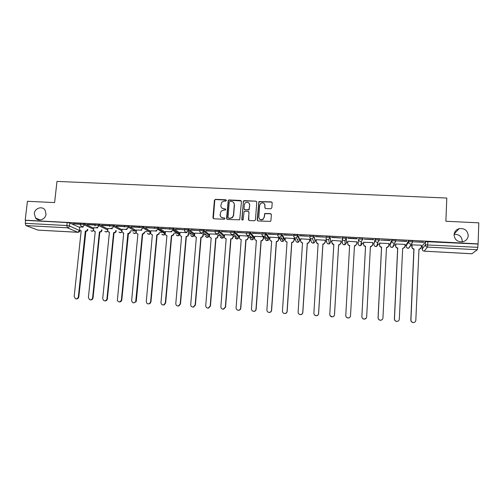 <?xml version="1.0" encoding="UTF-8"?>
<svg xmlns="http://www.w3.org/2000/svg" width="504" height="504" viewBox="0 0 504 504"><rect width="100%" height="100%" fill="white"/><g stroke="black" fill="none" stroke-linecap="round" stroke-linejoin="round"><path stroke-width="0.76" d="M226.403 200.504L225.779 199.792L215.454 199.326L214.402 200.252L212.959 217.753L213.847 218.774L224.211 219.29L224.948 218.642L224.318 217.923L222.976 217.854C221.099 217.571 220.141 216.481 220.109 214.578L221.124 211.138L223.6 210.143L225.477 209.998L225.679 209.557L225.049 208.845L223.707 208.782C221.836 208.499 220.878 207.415 220.847 205.519L221.773 202.18L224.33 201.096L225.666 201.153L226.403 200.504M226.334 200.151L215.636 199.534L214.811 199.912L213.337 218.597M224.847 218.232L222.976 217.854M225.597 209.173L223.707 208.782M454.054 234.814C454.646 239.841 457.588 242.153 462.867 241.762C466.118 240.836 467.907 238.757 468.229 235.526C467.554 230.366 464.531 228.079 459.144 228.659C456.051 229.654 454.356 231.701 454.054 234.814M462.168 241.882L462.256 241.044C461.721 236.351 458.999 234.133 454.085 234.392M34.31 213.57L35.557 218.03C38.512 222.012 45.65 219.385 46.009 214.162L45.07 210.143C42.355 205.657 34.688 208.114 34.31 213.57M412.826 241.132L412.839 240.843C411.188 240.458 409.777 240.427 408.605 240.742L406.111 245.102M396.018 240.326L396.037 239.967C394.361 239.583 392.962 239.545 391.835 239.866L390.02 244.226M374.044 243.344L375.134 240.131C376.217 239.809 377.603 239.847 379.291 240.238L379.354 239.098C377.66 238.707 376.274 238.669 375.19 238.991L374.044 243.363M297.354 239.532L297.927 239.576M250.236 236.786L250.841 236.962M235.223 235.979L235.601 236.105M270.774 208.782L271.839 207.843L272.198 202.879L271.272 201.852L258.873 201.556L257.191 219.939L258.111 220.979L270.453 221.401L270.925 220.62L271.354 214.597L270.428 213.564L264.764 213.513L264.121 217.237L262.937 219.272C260.574 220.198 259.201 219.435 258.804 216.978L259.667 205.336L260.675 203.44C263.075 202.318 264.512 203.03 264.972 205.582L264.833 207.516L265.753 208.549L270.774 208.782M25.2 220.204L27.418 201.291L54.608 202.589L56.983 181.409L446.796 198.047L445.876 221.269L478.8 222.837L478.094 243.886L25.2 220.204L25.635 220.374L25.288 223.329L66.856 225.534L69.47 225.968L79.859 230.7M241.466 201.48L240.559 200.46L229.018 199.943L228.236 200.264L226.561 218.427L227.462 219.454L239.728 219.801L241.466 201.48M244.245 200.63L255.862 201.153L256.782 202.18L255.459 219.857L254.394 220.79L249.392 220.544L248.478 219.511L249.026 212.341L248.113 211.308L244.112 211.397L243.18 219.542L242.909 220.046L241.8 219.473L243.501 200.907L255.862 201.153M422.308 245.977L425.502 241.63L425.363 244.868L477.786 247.332L477.32 249.751L471.876 253.758M130.555 230.769L131.38 230.813M131.538 230.826L135.223 231.021M144.931 231.538L147.174 231.657M159.403 232.312L161.601 232.432M173.974 233.094L176.123 233.207M178.435 233.333L178.788 233.352M188.641 233.875L190.745 233.988M203.408 234.669L205.462 234.776M209.198 234.977L209.525 234.996M218.276 235.463L220.273 235.57M224.028 235.771L224.463 235.79M233.251 236.263L235.192 236.363M238.965 236.565L239.501 236.597M248.321 237.069L253.399 237.34M254.003 237.371L254.646 237.409M263.498 237.882L264.713 237.945M265.022 237.964L268.632 238.153M269.142 238.184L269.898 238.222M278.781 238.694L280.022 238.764M280.633 238.795L283.966 238.972M284.388 238.997L285.258 239.041M294.172 239.52L295.438 239.589M299.735 239.816L300.718 239.873M309.664 240.351L310.962 240.421M315.195 240.641L316.291 240.704M325.269 241.183L326.598 241.252M330.756 241.479L331.966 241.542M340.988 242.021L342.336 242.096M346.431 242.317L347.76 242.386M356.819 242.871L358.155 242.941M361.129 243.098L363.642 243.237M372.784 243.722L374.018 243.791M377.364 243.968L379.625 244.087M388.861 244.585L389.995 244.642M393.731 244.843L395.722 244.95M405.059 245.448L406.092 245.505M410.224 245.725L411.938 245.82M421.369 246.324L422.295 246.374M478.094 243.886L477.786 247.332M25.635 220.374L67.183 222.548L69.798 222.988L79.588 227.417M38.033 230.114L25.943 225.572L25.288 223.329M95.01 224.828L87.255 224.419M97.669 227.896L93.694 227.72M109.677 225.616L101.745 225.181M112.279 228.677L107.85 228.476M124.438 226.435L116.33 225.95M126.995 229.459L122.094 229.232M139.091 227.14L131.021 226.718M141.807 230.246L136.439 230M145.788 227.72L154.369 228.173L145.814 227.493M156.725 231.04L150.872 230.769M160.688 228.507L169.325 228.961L160.707 228.281M171.751 231.84L165.413 231.544M175.682 229.295L184.382 229.748L175.701 229.068M186.877 232.646L180.048 232.325M190.783 230.089L199.546 230.548L190.802 229.856M202.11 233.459L194.777 233.113M205.991 230.889L214.817 231.349L206.01 230.656M217.451 234.272L209.614 233.906M221.306 231.695L230.189 232.161L221.325 231.462M232.898 235.097L224.551 234.707M236.729 232.502L245.675 232.974L236.748 232.268M248.39 236.143L239.589 235.513M249.719 204.618L249.688 205.059M252.265 233.321L261.274 233.793L252.277 233.087M263.46 236.722L254.728 236.326M265.003 204.901L264.978 205.26M267.901 234.146L276.979 234.618L267.92 233.906M278.851 237.762L269.974 237.145M283.658 234.971L292.799 235.45L283.676 234.738M294.235 238.581L285.327 237.976M299.521 235.803L308.731 236.288L299.54 235.57M309.727 239.406L300.787 238.82M315.504 236.647L324.778 237.132L315.517 236.407M325.332 240.238L316.354 239.696M331.601 237.491L340.937 237.982L331.613 237.252M341.038 241.076L331.985 240.37L331.916 242.462C331.96 243.671 332.596 244.364 333.812 244.553L329.774 314.326C329.855 315.844 330.656 316.682 332.18 316.833C333.522 316.701 334.284 315.976 334.48 314.654L338.612 244.812L339.564 244.711L340.912 242.947L341.032 240.849M347.81 238.102L357.241 238.6M356.87 241.92L347.785 241.208M373.615 239.702L364.14 239.205L373.628 239.463M372.859 242.544L363.693 242.279M390.127 240.572L380.589 240.068L390.14 240.326M388.912 243.558L379.676 243.13M406.766 241.441L397.152 240.937L406.778 241.202M405.109 244.377L395.766 243.993M423.53 242.323L413.841 241.813L423.536 242.084M421.413 245.221L411.982 244.856M358.117 243.583L358.602 239.261C359.648 238.94 361.021 238.978 362.729 239.375L361.374 241.334L360.599 241.429C359.327 241.24 358.659 240.515 358.602 239.261L358.117 243.583C358.174 244.793 358.816 245.486 360.039 245.675L360.782 245.58L362.174 243.804M346.456 237.485L346.387 238.619L344.988 240.446L344.169 240.559C342.903 240.364 342.248 239.646 342.191 238.398L342.26 237.271C343.262 236.937 344.629 236.974 346.355 237.384L346.393 242.953L345.045 244.711L344.264 244.818C343.048 244.635 342.418 243.942 342.361 242.739L342.21 238.789M325.905 237.516L325.975 236.414C326.939 236.08 328.293 236.124 330.038 236.534L330.719 242.115L329.427 243.848L328.595 243.974C327.392 243.791 326.762 243.098 326.718 241.901L326.082 238.499M309.733 236.647L309.803 235.57C310.729 235.229 312.071 235.273 313.841 235.696L315.221 240.206L315.151 241.315M293.681 235.79L293.75 234.725C294.632 234.385 295.974 234.429 297.757 234.858L299.767 239.381L299.691 240.496M277.742 234.933L277.811 233.894C278.655 233.547 279.985 233.598 281.799 234.026L284.413 238.562L284.338 239.683M261.986 233.062C262.798 232.716 264.115 232.766 265.948 233.207L269.174 237.749L269.092 238.883M246.28 232.237C247.048 231.89 248.359 231.941 250.211 232.388L254.035 236.937L253.947 238.083M230.674 231.418C231.405 231.071 232.716 231.122 234.593 231.575L238.997 236.137L238.902 237.289M215.189 230.612C215.882 230.252 217.18 230.309 219.083 230.769L224.066 235.337L223.965 236.496M199.804 229.805C200.466 229.446 201.757 229.503 203.679 229.969L209.229 234.549L209.129 235.714M184.533 229.005C185.151 228.646 186.442 228.703 188.389 229.175L194.5 233.762L194.393 234.933M169.369 228.211C169.949 227.846 171.234 227.909 173.206 228.388L179.865 232.98L179.758 234.158M154.306 227.417C154.854 227.052 156.133 227.115 158.13 227.606L165.331 232.205L165.079 233.85L163.208 235.034L161.759 234.139M139.35 226.636C139.866 226.271 141.133 226.334 143.161 226.825L150.816 231.386M124.406 226.743L124.494 225.855C124.979 225.49 126.252 225.553 128.293 226.057L136.382 230.574M109.639 225.962L109.727 225.074C110.2 224.715 111.466 224.784 113.52 225.282L122.044 229.767M94.972 225.187L95.067 224.299C95.521 223.946 96.781 224.015 98.847 224.513L107.799 228.974M80.407 224.419L80.501 223.53C80.942 223.184 82.196 223.253 84.269 223.751L93.65 228.192M80.445 224.059L72.859 223.663M83.154 227.128L79.638 226.97M72.834 223.889L80.419 224.286M362.83 239.482L362.792 238.241C361.084 237.838 359.711 237.8 358.665 238.127M477.893 244.043L425.502 241.63M87.23 224.645L94.985 225.049M101.72 225.408L109.652 225.823M116.311 226.17L124.419 226.598M131.002 226.945L139.52 227.392M347.81 238.342L357.216 238.839M221.684 207.875L223.883 208.977M220.286 214.767C220.317 216.663 221.275 217.759 223.152 218.043M241.359 200.964L229.188 200.151L228.4 200.472L226.901 219.24M229.982 201.348L229.244 202.003L228.016 217.419L228.646 218.137L230.063 218.207L232.357 217.394L233.453 215.227L234.284 204.674C234.24 202.778 233.283 201.688 231.399 201.417L229.982 201.348M228.281 218.005L228.646 218.137M233.743 202.684L234.442 204.882L233.61 215.416L232.52 217.577L230.233 218.389L228.816 218.32M256.7 201.72L255.994 201.367M248.913 211.812L248.749 220.254M244.39 200.838L243.331 201.77L242.033 220.034M249.593 204.92C249.083 202.306 247.621 201.632 245.209 202.892L244.327 204.674L244.012 208.757L244.919 209.784L248.913 209.702L249.732 205.122L249.234 203.408M244.27 209.494L244.919 209.784M249.732 205.122L249.058 209.903L245.064 209.979M264.701 204.227L265.022 208.171M259.302 218.704C260.316 220.009 261.57 220.261 263.057 219.454L264.121 217.237M271.284 214.15L270.541 213.753L264.877 213.702L264.235 217.426M272.141 202.482L271.379 202.06L258.999 201.764L257.431 220.651M85.756 231.304L85.441 231.109C86.549 231.059 87.211 230.467 87.444 229.339L87.891 229.547C87.665 230.668 86.997 231.26 85.894 231.311L78.819 296.881C78.448 298.425 77.528 299.08 76.047 298.847M79.645 226.939L79.626 229.963L81.163 230.876L74.17 296.503L75.417 298.708C76.961 299.061 77.937 298.418 78.353 296.793L85.308 231.103M81.15 231.021L80.678 230.813M102.016 229.994L101.984 230.303C101.758 231.431 101.09 232.023 99.975 232.073L99.553 231.871C100.661 231.821 101.329 231.229 101.556 230.095L101.588 229.792M93.7 227.688L93.593 230.511L95.243 231.638L88.395 297.492L89.466 299.615C91.085 300.138 92.131 299.527 92.604 297.788L99.414 231.865M99.842 232.067L93.051 297.877C92.686 299.426 91.76 300.082 90.266 299.849M95.231 231.79L94.708 231.563M116.21 230.674L116.172 231.065C115.945 232.199 115.277 232.791 114.156 232.842L113.753 232.64C114.874 232.59 115.542 231.998 115.769 230.863L115.807 230.473M107.85 228.438L107.68 231.008L109.418 232.407L102.715 298.494L103.459 300.39C105.178 301.266 106.344 300.731 106.955 298.79L113.614 232.634M114.017 232.835L107.377 298.872C107.012 300.428 106.079 301.09 104.58 300.85M109.4 232.558L108.832 232.319M128.293 233.61L128.048 233.415C129.175 233.365 129.849 232.766 130.076 231.626L130.454 231.834C130.227 232.968 129.553 233.56 128.432 233.617L121.804 299.88C121.439 301.442 120.5 302.104 118.994 301.864M122.1 229.2L121.892 231.475L123.688 233.182L117.338 300.686C119.045 302.45 120.399 302.154 121.407 299.798L127.909 233.409M123.669 233.339L123.045 233.069M142.663 234.385L142.304 234.19L144.478 232.401L144.831 232.602L142.663 234.385L136.326 300.894L136.061 301.776L133.497 302.885M136.439 229.963L136.25 231.96C136.25 233.113 136.805 233.774 137.913 233.951L131.651 300.51C132.325 303.125 133.673 303.515 135.689 301.694L142.304 234.19M157.128 235.173L156.794 234.971L158.855 233.705L158.974 233.182L159.302 233.383L159.182 233.9L157.128 235.173L150.948 301.915L149.946 303.622L148.094 303.906M150.879 230.731L150.69 232.735C150.696 233.894 151.257 234.555 152.372 234.732L146.267 301.531C146.544 303.622 147.653 304.29 149.594 303.54L150.595 301.833L156.794 234.971M171.688 235.96L171.385 235.765L173.326 234.751L173.571 233.963L173.874 234.165L173.634 234.952L171.688 235.96L165.665 302.942L164.216 304.889L162.792 304.939M165.413 231.506L165.23 233.516C165.236 234.675 165.803 235.343 166.931 235.519L160.984 302.558C161.141 304.403 162.112 305.153 163.894 304.813L165.344 302.86L171.385 235.765M188.635 233.919L188.168 235.96L186.071 236.559L187.885 235.759L188.446 232.728M180.048 232.281L179.871 234.303C179.884 235.469 180.451 236.137 181.585 236.313L175.802 303.591C175.915 305.311 176.809 306.092 178.492 305.934L180.193 303.893L186.071 236.559M186.354 236.754L180.489 303.975L178.794 306.01L177.584 305.972M203.421 234.499L202.797 236.924L200.857 237.359L202.539 236.729L203.232 233.516M194.783 233.069L194.607 235.091C194.626 236.263 195.199 236.937 196.346 237.113L190.72 304.63C190.814 306.281 191.665 307.075 193.29 307.018L195.143 304.939L200.857 237.359M201.115 237.554L195.413 305.014L193.561 307.087L192.478 307.012M218.314 235.034L217.533 237.863L215.743 238.165L217.306 237.667L218.087 234.833M209.62 233.856L209.45 235.891C209.469 237.063 210.048 237.737 211.201 237.919L205.745 305.676C205.827 307.283 206.653 308.089 208.24 308.089L210.193 305.985L215.743 238.165M215.977 238.361L210.439 306.06L208.486 308.158L207.459 308.057M233.308 235.5L233.163 237.352L232.382 238.77L230.731 238.972L232.18 238.575L232.961 237.151L233.106 235.299M224.557 234.65L224.393 236.691C224.412 237.869 225.004 238.549 226.157 238.726L220.872 306.728C220.947 308.309 221.76 309.122 223.316 309.16L225.351 307.043L230.731 238.972M230.939 239.167L225.572 307.119L223.543 309.229L222.541 309.103M248.396 236.08L248.239 238.159L247.351 239.665L246.009 239.986L247.174 239.469L248.062 237.964L248.22 235.91M239.595 235.45L239.431 237.497C239.463 238.682 240.055 239.362 241.221 239.545L236.105 307.793C236.174 309.355 236.981 310.168 238.524 310.237C239.734 310.042 240.427 309.33 240.616 308.108L245.826 239.791M246.009 239.986L240.811 308.177C240.622 309.406 239.923 310.111 238.72 310.307L237.712 310.155M263.573 236.874L263.422 238.978L262.433 240.547L261.179 240.805L262.282 240.351L263.271 238.776L263.422 236.716M254.734 236.256L254.583 238.31C254.608 239.494 255.213 240.181 256.385 240.364L251.446 308.864C251.515 310.407 252.315 311.226 253.846 311.321C255.081 311.138 255.799 310.426 255.988 309.179L261.028 240.616M261.179 240.805L256.152 309.248C255.963 310.495 255.251 311.207 254.016 311.384L252.964 311.201M256.517 240.553L255.112 239.784M278.857 237.68L278.706 239.797L277.628 241.422L276.457 241.637L277.502 241.227L278.58 239.602L278.731 237.535M269.98 237.069L269.835 239.129C269.867 240.32 270.478 241.007 271.656 241.189L266.893 309.941C266.962 311.478 267.763 312.297 269.287 312.411C270.547 312.241 271.272 311.522 271.467 310.256L276.331 241.441M276.457 241.637L271.606 310.325C271.41 311.592 270.686 312.304 269.426 312.474L268.298 312.234M271.656 241.189L270.251 240.477M294.242 238.48L294.097 240.622L292.944 242.292L291.835 242.468L292.843 242.096L294.002 240.427L294.141 238.354M285.333 237.888L285.195 239.954C285.226 241.151 285.844 241.838 287.034 242.021L282.448 311.025C282.517 312.556 283.317 313.381 284.836 313.501C286.121 313.349 286.858 312.631 287.053 311.346L291.734 242.273M291.835 242.468L287.16 311.415C286.965 312.694 286.228 313.412 284.949 313.57L283.695 313.249M287.034 242.021L285.497 241.139M309.739 239.268L309.595 241.454L308.372 243.161L307.327 243.306L308.303 242.966L309.525 241.265L309.664 239.179M300.793 238.707L300.655 240.786C300.699 241.983 301.316 242.676 302.52 242.859L298.11 312.115C298.185 313.639 298.985 314.471 300.504 314.609C301.808 314.458 302.558 313.74 302.753 312.442L307.251 243.117M307.327 243.306L302.828 312.505C302.633 313.803 301.89 314.521 300.592 314.666L299.13 314.206M302.658 243.054L300.856 241.775M325.345 240.03L325.2 242.292L323.914 244.024L322.925 244.15L323.877 243.835L325.162 242.103L325.294 240.011M316.361 239.539L316.228 241.624C316.273 242.821 316.903 243.52 318.112 243.703L313.885 313.217C313.967 314.742 314.767 315.573 316.285 315.718C317.608 315.58 318.364 314.855 318.56 313.545L322.881 243.961M322.925 244.15L318.61 313.608C318.415 314.912 317.659 315.636 316.342 315.775L314.578 315.031M318.251 243.898L316.329 242.374M341.057 240.849L340.918 243.136L339.576 244.9L338.612 244.812M338.631 245.001L334.505 314.716C334.31 316.033 333.541 316.758 332.212 316.89L330.038 315.561M333.95 244.749L331.941 242.941M356.744 243.986L355.351 245.769L354.451 245.858M347.829 241.208L347.703 243.312C347.76 244.522 348.396 245.221 349.625 245.41L345.776 315.441C345.857 316.959 346.664 317.803 348.195 317.961C349.549 317.835 350.324 317.104 350.513 315.769L354.463 245.668L355.37 245.58L356.763 243.797L356.882 241.693M350.501 315.958C350.255 317.218 349.486 317.904 348.195 318.018C346.739 317.879 345.933 317.092 345.776 315.655M349.763 245.606L349.619 245.599C348.396 245.41 347.754 244.711 347.703 243.501L347.703 243.489M372.651 245.127L371.24 246.645L370.409 246.721M363.724 242.059L363.611 244.163C363.668 245.379 364.316 246.084 365.551 246.273L361.891 316.562C361.979 318.087 362.792 318.925 364.323 319.095C365.69 318.975 366.471 318.238 366.666 316.896L370.421 246.532L371.291 246.456L372.733 244.654L372.847 242.544M366.269 318.074L364.291 319.152C362.76 318.982 361.954 318.137 361.866 316.625L365.513 246.456C364.279 246.273 363.636 245.568 363.579 244.358L363.611 244.163M363.705 242.052L363.579 244.358M388.628 246.261L387.255 247.527L386.48 247.596M379.739 242.909L379.625 245.026C379.688 246.248 380.344 246.947 381.585 247.136L378.126 317.696C378.214 319.215 379.033 320.065 380.57 320.235C381.95 320.122 382.738 319.385 382.933 318.03L386.492 247.407L387.33 247.338L388.817 245.517L388.924 243.394M382.026 319.75L380.507 320.292C378.97 320.116 378.158 319.271 378.063 317.753L381.522 247.325C380.281 247.136 379.625 246.431 379.569 245.215L379.625 245.026M379.682 242.922L379.569 245.215M404.693 247.363L402.671 248.472M395.861 243.766L395.76 245.889C395.823 247.118 396.484 247.823 397.738 248.012L394.474 318.837C394.569 320.361 395.388 321.212 396.938 321.388C398.33 321.275 399.124 320.538 399.313 319.177L402.677 248.283L403.484 248.226L405.014 246.387L405.115 244.257M398.021 321.142L396.837 321.439C395.3 321.262 394.481 320.412 394.38 318.893L397.643 248.201C396.39 248.006 395.734 247.3 395.665 246.078L395.76 245.889M395.779 243.848L395.665 246.078M420.865 248.441L418.975 249.354M412.102 244.629L412.007 246.765C412.077 247.993 412.745 248.705 414.005 248.894L410.943 319.983C411.044 321.508 411.869 322.365 413.419 322.547C414.83 322.434 415.63 321.697 415.819 320.323L418.981 249.165L419.763 249.115L421.325 247.262L421.42 245.127M414.244 322.415L413.293 322.591C411.743 322.409 410.918 321.558 410.817 320.04L413.879 249.077C412.619 248.888 411.951 248.176 411.881 246.954L412.007 246.765M411.982 244.749L411.881 246.954M406.054 246.198L408.555 241.888C409.721 241.58 411.132 241.611 412.789 241.989L411.289 244.024L410.615 244.087C409.311 243.892 408.624 243.161 408.555 241.888L408.605 240.742M406.111 245.057L406.06 246.154C406.123 247.376 406.785 248.081 408.038 248.27L408.681 248.207L410.206 246.38L409.727 246.525M389.964 245.322L391.778 241.007C392.906 240.692 394.304 240.723 395.98 241.114L394.525 243.123L393.819 243.193C392.528 243.004 391.847 242.273 391.778 241.007L391.835 239.866M390.02 244.194L389.964 245.291C390.027 246.506 390.682 247.206 391.923 247.395L392.597 247.325L394.084 245.511M250.123 237.819L250.085 237.793C250.116 238.965 250.708 239.646 251.874 239.828L253.039 239.52L253.953 238.001L250.211 233.554L249.259 235.129L248.05 235.456C246.84 235.267 246.223 234.562 246.191 233.339C246.96 232.999 248.277 233.05 250.129 233.491L250.293 232.451M422.314 245.921L422.176 249.033L425.363 244.868C425.439 246.147 426.132 246.884 427.449 247.08L424.179 251.156L471.977 253.758M477.32 249.751L427.449 247.08L427.921 241.429M69.798 222.988L69.47 225.968C69.231 227.128 68.544 227.739 67.41 227.795L25.943 225.572M79.846 230.29L77.837 232.281L67.41 227.795L66.856 225.534L67.183 222.548M37.8 230.101L78.082 232.275M412.927 240.969L412.877 242.065M396.125 240.093L396.075 241.196M375.19 238.991L375.134 240.131C375.19 241.391 375.864 242.115 377.149 242.311L377.887 242.222L379.291 240.238L379.354 239.098M342.191 238.398C343.199 238.071 344.56 238.108 346.292 238.512L346.393 242.953M330.139 236.634L330.719 242.115M313.935 235.784L315.151 241.284L313.916 242.985L313.041 243.13C311.844 242.947 311.22 242.26 311.176 241.069L310.199 238.108M297.858 234.94L297.782 236.055L299.691 240.452L298.526 242.122L297.587 242.298C296.402 242.115 295.785 241.429 295.747 240.238L294.5 237.598M281.887 234.102L281.812 235.217L284.344 239.627L283.254 241.258L282.246 241.466C281.068 241.284 280.457 240.603 280.419 239.419L278.933 236.968M266.036 233.276L265.954 234.379L269.098 238.814L268.09 240.389L267.007 240.647C265.835 240.465 265.236 239.784 265.205 238.6L263.447 236.244M234.669 231.632L234.581 232.728L238.915 237.195L238.108 238.631L236.842 239.016L235.072 237.252M219.146 230.819L219.057 231.909L223.978 236.395L223.291 237.737L221.917 238.209L220.191 236.685M203.742 230.007L203.648 231.103L209.141 235.595L208.587 236.817L207.087 237.403L205.424 236.086M188.439 229.207L188.345 230.297L194.405 234.807L193.99 235.866L192.364 236.609L190.764 235.456M173.244 228.413L173.149 229.496L179.771 234.02L179.487 234.877L177.736 235.822L176.211 234.807M158.155 227.619L158.061 228.703L165.236 233.245M139.249 227.707C139.759 227.348 141.032 227.411 143.06 227.903L143.161 226.825L143.073 227.909L150.721 232.426M124.387 227.008L124.387 226.926C124.879 226.561 126.145 226.63 128.192 227.128L128.293 226.057L128.192 227.128L136.282 231.607L128.192 227.134C127.959 228.306 127.26 228.923 126.101 228.974M113.52 225.282L113.413 226.353L121.943 230.801M98.847 224.513L98.734 225.578L107.692 230M84.269 223.751L84.162 224.809L93.542 229.213M80.388 224.589C80.829 224.249 82.083 224.318 84.162 224.809C83.922 225.975 83.236 226.579 82.089 226.636L80.571 225.553L80.388 224.589M93.574 230.441L91.993 231.185L90.865 230.668M95.035 226.069L94.954 225.364C95.407 225.011 96.667 225.086 98.734 225.578C98.501 226.743 97.808 227.354 96.661 227.411M109.639 226.548L109.62 226.138C110.093 225.786 111.353 225.855 113.413 226.353C113.18 227.518 112.487 228.136 111.327 228.192M150.69 232.76L143.06 227.903L140.975 229.767M154.205 228.495C154.753 228.136 156.032 228.199 158.029 228.684L157.897 229.333L155.95 230.561M169.268 229.288C169.854 228.929 171.133 228.992 173.111 229.471L172.853 230.385L171.032 231.361M184.439 230.089C185.056 229.736 186.341 229.792 188.294 230.265L187.904 231.393L186.215 232.168C185.044 231.985 184.451 231.292 184.439 230.089M199.716 230.895C200.371 230.542 201.663 230.599 203.591 231.065L203.068 232.369L201.512 232.98C200.327 232.798 199.729 232.105 199.716 230.895M215.095 231.701C215.794 231.355 217.092 231.405 218.994 231.865L218.345 233.308L216.915 233.799C215.725 233.617 215.12 232.917 215.095 231.701M230.593 232.52C231.323 232.174 232.627 232.224 234.505 232.678L233.743 234.228L232.426 234.625C231.229 234.436 230.612 233.736 230.593 232.52M261.91 234.171C262.716 233.825 264.033 233.875 265.866 234.316L264.909 236.023L263.781 236.288C262.565 236.099 261.941 235.393 261.91 234.171M277.736 235.003C278.58 234.662 279.909 234.713 281.717 235.141L280.678 236.912L279.632 237.132C278.403 236.943 277.773 236.231 277.736 235.003M293.674 235.841C294.557 235.507 295.898 235.551 297.688 235.973L296.566 237.793L295.59 237.976C294.355 237.787 293.719 237.075 293.674 235.841M309.733 236.685C310.653 236.357 312.001 236.395 313.772 236.817L312.581 238.676L311.667 238.833C310.42 238.644 309.777 237.926 309.733 236.685M325.905 237.535C326.869 237.208 328.224 237.252 329.969 237.661L328.721 239.558L327.858 239.69C326.605 239.501 325.949 238.783 325.905 237.535M107.705 231.103L106.048 231.941L104.863 231.374M121.93 231.758L120.198 232.709L118.95 232.073M136.256 232.388L134.436 233.478L133.125 232.772M147.458 233.497C148.718 234.656 149.795 234.486 150.683 232.98L148.775 234.253L147.395 233.459M379.386 240.351L377.887 242.222L376.627 246.45L375.927 246.532C374.692 246.343 374.044 245.643 373.987 244.434M378.076 244.654L376.627 246.45L374.888 246.191M422.176 249.089L422.176 249.033C422.251 250.255 422.913 250.967 424.179 251.156L424.116 251.149M85.894 231.311L85.441 231.109M78.819 296.881L78.353 296.793M99.975 232.073L99.553 231.871M101.984 230.303L101.556 230.095M93.051 297.877L92.604 297.788M114.156 232.842L113.753 232.64M116.172 231.065L115.769 230.863M107.377 298.872L106.955 298.79M128.432 233.617L128.048 233.415M121.804 299.88L121.407 299.798M142.802 234.398L142.443 234.196M136.326 300.894L135.954 300.812M157.267 235.179L156.933 234.977M150.948 301.915L150.595 301.833M165.665 302.942L165.344 302.86M40.213 219.971L35.557 218.03M90.909 230.687C91.848 231.424 92.742 231.374 93.605 230.523M158.13 227.606L157.897 229.333L165.079 233.85C164.109 235.311 163.025 235.425 161.828 234.184M173.206 228.388L172.853 230.385L179.487 234.877C178.403 236.149 177.339 236.143 176.287 234.858M188.389 229.175L187.904 231.393L193.99 235.866C192.805 236.974 191.759 236.855 190.846 235.513M203.679 229.969L203.068 232.369L208.587 236.817C207.314 237.781 206.287 237.56 205.506 236.149M219.083 230.769L218.345 233.308L223.291 237.737C221.924 238.587 220.916 238.26 220.273 236.754M234.593 231.575L233.743 234.228L238.108 238.631C236.634 239.387 235.651 238.953 235.148 237.327M250.211 232.388L249.259 235.129L253.039 239.52C251.439 240.175 250.482 239.621 250.16 237.863M265.948 233.207L264.909 236.023L268.09 240.389L266.358 240.496M281.799 234.026L281.717 235.141L280.678 236.912L283.254 241.258L281.56 241.303M297.757 234.858L297.688 235.973L296.566 237.793L298.526 242.122L296.856 242.115M313.841 235.696L313.772 236.817L312.581 238.676L313.916 242.985L312.26 242.928M330.038 236.534L329.969 237.661L328.721 239.558L329.427 243.848L327.764 243.747M346.355 237.384L346.292 238.512L344.988 240.446L345.045 244.711L343.369 244.56M362.792 238.241L362.729 239.375L361.374 241.334L360.782 245.58L359.075 245.379M396.037 239.967L395.98 241.114L394.525 243.123L392.597 247.325L390.802 247.004M412.839 240.843L412.789 241.989L408.681 248.207L406.822 247.804M104.908 231.393C105.909 232.212 106.848 232.142 107.724 231.185M119.001 232.098C120.065 233.012 121.048 232.917 121.943 231.821M133.188 232.804C134.329 233.825 135.356 233.705 136.263 232.439M79.897 230.347L79.871 230.555C79.689 231.67 79.04 232.256 77.925 232.306L37.901 230.12M422.251 249.146C422.346 250.331 422.982 251.011 424.147 251.175L471.933 253.777M454.148 233.951L459.144 228.659M144.799 232.823L144.44 232.621M136.061 301.776L135.689 301.694M159.182 233.9L158.855 233.705M149.946 303.622L149.594 303.54M164.216 304.889L163.894 304.813"/></g></svg>
